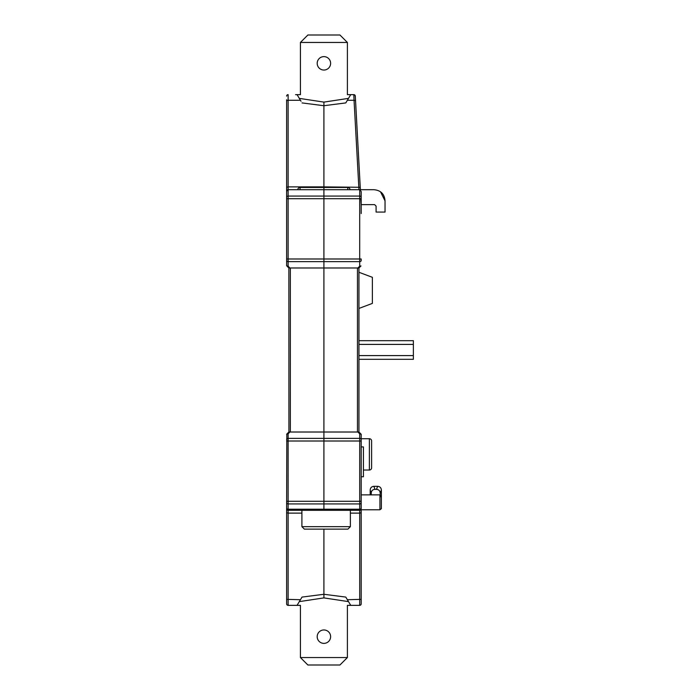 <?xml version="1.0" encoding="UTF-8"?>
<svg xmlns="http://www.w3.org/2000/svg" width="700" height="700" viewBox="0 0 700 700"><rect width="100%" height="100%" fill="white"/><g stroke="black" fill="none" stroke-linecap="round" stroke-linejoin="round"><path stroke-width="1.05" d="M358.942 272.274L372.365 277.305L372.365 303.406L358.942 308.438M370.186 494.874L370.186 490.079C370.361 487.778 371.604 486.526 373.896 486.325L377.659 486.325C379.951 486.526 381.194 487.778 381.369 490.079L381.369 508.664L379.934 509.775L379.934 494.874L361.183 494.874M379.934 509.775L360.824 509.775M381.369 497.481L379.934 494.874M380.179 495.32L380.179 493.089C380.004 490.787 378.77 489.536 376.477 489.335L374.946 489.335C372.654 489.536 371.411 490.787 371.236 493.089L371.236 494.874M301.91 510.3L301.91 526.663L350.376 526.663L350.376 510.3L359.695 510.3A1.488 1.488 -0 0 0 361.183 508.804L361.183 502.836M350.376 526.663L347.909 529.13L304.377 529.13L301.91 526.663M358.942 340.681L413.376 340.681L413.376 359.319L358.942 359.319M300.422 605.351L288.12 605.351A1.488 1.488 0 0 1 286.624 603.864A1.488 1.488 0 0 0 288.12 605.351A1.488 1.488 0 0 1 286.624 603.864L286.624 599.349L300.449 599.716L302.033 597.082L323.908 594.282L323.908 597.896L323.908 594.282L323.908 597.896L299.303 601.624L300.449 599.716L297.062 605.351L300.422 605.351L300.422 657.545L307.877 665L339.938 665L347.392 657.545L300.422 657.545M359.695 605.351A1.488 1.488 -0 0 0 361.183 603.864A1.488 1.488 0 0 1 359.695 605.351L359.695 513.117L361.183 512.75L361.183 509.775L361.183 603.864A1.488 1.488 0 0 1 359.695 605.351L347.392 605.351L347.392 657.545M330.619 636.668A6.711 6.711 0 0 1 323.908 643.379A6.711 6.711 0 0 1 317.196 636.668A6.711 6.711 0 0 1 323.908 629.956A6.711 6.711 0 0 1 330.619 636.668M347.392 94.649L350.744 94.649L347.358 100.284L350.744 94.649L347.392 94.649L347.392 42.455L300.422 42.455L300.422 94.649L297.062 94.649L299.303 98.376L323.908 102.104L323.908 510.3L288.12 510.3A1.488 1.488 0 0 1 286.624 508.804L286.624 599.349M330.619 63.332A6.711 6.711 0 0 0 323.908 56.621A6.711 6.711 0 0 0 317.196 63.332A6.711 6.711 0 0 0 323.908 70.044A6.711 6.711 0 0 0 330.619 63.332M347.392 42.455L339.938 35L307.877 35L300.422 42.455M323.908 529.13L323.908 597.896L348.512 601.624L345.783 597.082L323.908 594.282L323.908 529.13M299.303 98.376L300.449 100.284L288.12 100.284L288.12 189.7L286.624 191.196L286.624 265.755M301.017 101.237L297.062 94.649L300.422 94.649M348.512 98.376L323.908 102.104L323.908 105.718L302.033 102.918M286.624 99.75L286.624 191.196M290.351 432.014L288.916 431.961L286.825 434.053L288.12 433.808L288.12 509.206L359.695 509.206L359.695 433.808L361.183 434.245L358.899 431.961L357.455 432.014L357.455 267.986L358.899 268.039L360.981 265.947L359.695 266.192L359.695 198.704L288.12 198.704L288.12 196.07A1.488 1.059 0 0 0 286.624 197.12L286.624 187.25L288.12 186.883L323.908 186.883L323.908 189.7L288.12 189.7A1.488 1.488 180 0 0 287.271 189.971A1.488 1.488 180 0 1 288.12 189.7L288.12 196.07L323.908 196.07L323.908 267.986L290.351 267.986L290.351 432.014L323.908 432.014L323.908 510.3L359.695 510.3L359.695 509.206A1.488 1.059 0 0 0 361.183 508.148L361.183 508.804A1.488 1.488 180 0 1 359.695 510.3L352.24 510.3M286.624 197.12L286.624 198.704L288.12 198.704L288.12 266.192L286.825 265.947L288.916 268.039L290.351 267.986M288.916 431.961L288.864 267.986M286.825 434.053L286.624 508.804A1.488 1.488 -0 0 0 288.12 510.3L288.12 513.117L301.91 513.117M288.864 432.014L286.624 434.245M288.12 605.351L288.12 513.117L286.624 512.75L286.624 508.804M302.033 597.082L301.604 597.791M295.575 94.649L297.062 94.649M288.12 94.649A1.488 1.488 180 0 0 286.624 96.136A1.488 1.488 180 0 1 288.12 94.649L288.12 100.284L286.624 100.651M357.455 432.014L323.908 432.014L323.908 267.986L357.455 267.986M361.183 197.12L361.183 191.511L359.695 189.7L373.861 189.7C380.765 190.295 384.501 194.023 385.044 200.891L385.044 212.074L376.092 212.074L376.092 206.106L374.605 204.619L361.183 204.619L361.183 197.12L361.183 198.704L359.695 198.704L359.695 189.7L323.908 189.7L323.908 196.07L359.695 196.07A1.488 1.059 0 0 1 361.183 197.12L361.183 213.561M346.815 101.194L345.783 102.918L323.908 105.718L323.908 186.883L360.246 187.294M345.783 102.918L347.358 100.284L354.051 100.284L353.806 94.649A1.488 1.488 0 0 1 355.294 96.058L355.303 96.136M347.76 189.7L347.76 187.469A2.24 2.24 0 0 1 350 189.7L358.96 189.7L354.051 100.284L355.539 100.564L355.294 96.058A1.488 1.488 0 0 0 353.806 94.649A1.488 1.488 0 0 1 355.294 96.058M360.334 188.869L355.539 100.564M361.183 260.164L361.183 258.991L286.624 258.991L286.624 260.566A1.488 1.059 180 0 0 288.12 261.625L359.695 261.625A1.488 1.059 180 0 0 361.183 260.566L361.183 258.991M359.161 167.256L359.581 175.018M355.46 99.12L355.495 99.671A1.488 0.586 176.9 0 1 355.495 99.671L356.711 122.106M361.183 204.619L360.859 198.704M355.898 107.214L357.394 134.75M355.863 106.593L356.081 110.6M355.976 108.605L356.309 114.695M356.396 116.34L356.606 120.19M356.624 120.566L356.79 123.532M356.983 127.111L357.053 128.398M357.236 131.827L357.332 133.612M357.166 130.611L356.125 111.326L357.166 130.611M361.183 434.245L361.183 508.804A1.488 1.488 180 0 1 359.695 510.3L359.695 513.117L350.376 513.117M361.183 439.95L361.183 439.434A1.488 1.059 0 0 0 359.695 438.375L288.12 438.375A1.488 1.059 0 0 0 286.624 439.434L286.624 439.434M353.238 510.3L353.727 510.3L353.238 510.3M358.942 267.986L358.942 432.014M350.744 94.649L353.806 94.649M359.441 172.471L359.161 167.282M345.783 597.082L346.115 597.634M361.183 600.25L361.183 603.864L361.183 599.349L347.358 599.716L350.744 605.351L347.392 605.351M361.183 438.725L369.381 438.725A2.24 2.24 180 0 1 371.621 440.956L371.621 467.801A2.24 2.24 180 0 1 369.381 470.032L363.422 470.032M361.183 446.924L363.422 446.924L363.422 476.744L361.183 476.744M380.581 191.957L385.044 200.891M376.092 206.106L374.605 204.619M371.236 493.089L370.186 490.079M374.946 489.335L373.896 486.325M381.369 490.079L380.179 493.089M377.659 486.325L376.477 489.335M358.942 355.591L413.376 355.591M413.376 344.409L358.942 344.409M347.76 187.469L300.046 187.469L300.046 189.7M288.12 266.192L289.966 268.039M288.12 433.808L289.966 431.961M361.183 439.434L361.183 441.009L286.624 441.009M288.12 501.296L361.183 501.296L361.183 502.88A1.488 1.059 180 0 1 359.695 503.93L288.12 503.93A1.488 1.059 180 0 1 286.624 502.88L286.624 501.296L288.12 501.296M286.624 508.148L286.624 508.148A1.488 1.059 0 0 0 288.12 509.206L288.12 510.3M360.377 189.7L358.033 146.571M359.695 433.808L357.84 431.961M359.695 266.192L357.84 268.039M369.381 470.032L369.381 438.725M300.046 187.469A2.24 2.24 0 0 0 297.815 189.7M355.346 97.029L355.04 95.296M357.394 134.68L357.332 133.648L357.394 134.68M355.845 106.129L357.114 129.518M356.974 126.928L356.703 122.062M356.274 114.144L356.23 113.304M361.183 524.904L361.183 527.441"/></g></svg>

